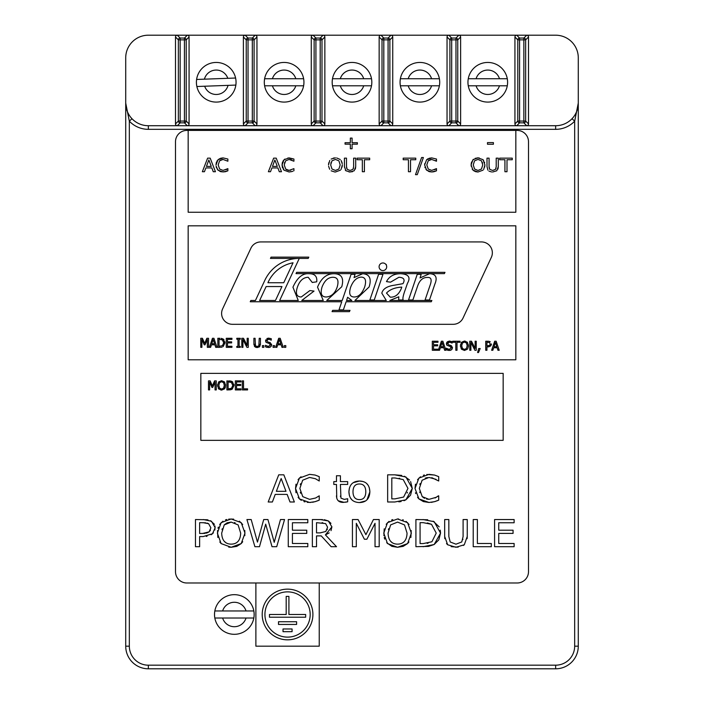 <?xml version="1.0" encoding="UTF-8"?>
<svg xmlns="http://www.w3.org/2000/svg" width="704" height="704" viewBox="0 0 704 704"><rect width="100%" height="100%" fill="white"/><g stroke="black" fill="none" stroke-linecap="round" stroke-linejoin="round"><path stroke-width="1.06" d="M572.044 118.694L574.666 121.185L578.283 103.083A22.625 22.625 0 0 1 555.658 125.717L148.342 125.717A22.625 22.625 0 0 1 125.717 103.083L129.334 121.185A26.25 26.25 0 0 0 148.342 129.334L555.658 129.334A26.25 26.25 0 0 0 574.666 121.185L574.666 646.175A19.008 19.008 0 0 1 555.658 665.183L148.342 665.183A19.008 19.008 0 0 1 129.334 646.175L129.334 121.185L131.956 118.694M148.342 35.2L177.294 35.2L148.342 35.2A22.625 22.625 0 0 0 125.717 57.825L125.717 646.175A22.625 22.625 0 0 0 148.342 668.8L555.658 668.8A22.625 22.625 0 0 0 578.283 646.175L578.283 103.127M555.658 129.334L555.658 125.717L526.715 125.717A1.848 1.813 45 0 0 528.51 123.922L525.65 121.062L523.855 121.062L523.855 122.857A1.813 1.778 -45 0 0 525.65 121.062L525.65 39.855A1.813 1.778 -135 0 0 523.855 38.06L523.855 39.855L525.65 39.855L528.51 36.995L528.51 123.922M447.04 123.922L447.04 36.995L449.9 39.855L451.695 39.855L451.695 38.06A1.813 1.778 135 0 0 449.9 39.855L449.9 121.062A1.813 1.778 45 0 0 451.695 122.857L451.695 121.062L449.9 121.062L447.04 123.922A1.848 1.813 135 0 0 448.835 125.717L390.94 125.717A1.848 1.813 45 0 0 392.735 123.922L389.875 121.062L388.08 121.062L388.08 122.857A1.813 1.778 -45 0 0 389.875 121.062L389.875 39.855A1.813 1.778 -135 0 0 388.08 38.06L388.08 39.855L389.875 39.855L392.735 36.995L392.735 123.922M177.294 35.2L180.154 38.06A1.813 1.778 135 0 0 178.358 39.855L180.154 39.855L180.154 38.06L184.422 38.06L184.422 39.855L186.217 39.855A1.813 1.778 -135 0 0 184.422 38.06L187.282 35.2A1.848 1.813 -45 0 1 189.077 36.995L189.077 123.922A1.848 1.813 45 0 1 187.282 125.717L184.422 122.857A1.813 1.778 -45 0 0 186.217 121.062L184.422 121.062L184.422 122.857L180.154 122.857L180.154 121.062L178.358 121.062A1.813 1.778 45 0 0 180.154 122.857L177.294 125.717A1.848 1.813 135 0 1 175.498 123.922L175.498 36.995A1.848 1.813 -135 0 1 177.294 35.2L555.658 35.2A22.625 22.625 0 0 1 578.283 57.825L578.283 103.083M324.852 36.995L324.852 123.922L321.992 121.062L320.197 121.062L320.197 122.857A1.813 1.778 -45 0 0 321.992 121.062L321.992 39.855A1.813 1.778 -135 0 0 320.197 38.06L320.197 39.855L321.992 39.855L324.852 36.995A1.848 1.813 -45 0 0 323.057 35.2L380.952 35.2A1.848 1.813 -135 0 0 379.157 36.995L382.017 39.855L383.812 39.855L383.812 38.06A1.813 1.778 135 0 0 382.017 39.855L382.017 121.062A1.813 1.778 45 0 0 383.812 122.857L383.812 121.062L382.017 121.062L379.157 123.922L379.157 36.995M528.51 36.995A1.848 1.813 -45 0 0 526.715 35.2L555.658 35.2M526.715 125.717L523.855 122.857L519.578 122.857L519.578 121.062L517.792 121.062A1.813 1.778 45 0 0 519.578 122.857L516.718 125.717A1.848 1.813 135 0 1 514.932 123.922L514.932 36.995A1.848 1.813 -135 0 1 516.718 35.2L519.578 38.06A1.813 1.778 135 0 0 517.792 39.855L519.578 39.855L519.578 38.06L523.855 38.06L526.715 35.2M447.04 36.995A1.848 1.813 -135 0 1 448.835 35.2L451.695 38.06L455.972 38.06L455.972 39.855L457.758 39.855A1.813 1.778 -135 0 0 455.972 38.06L458.832 35.2A1.848 1.813 -45 0 1 460.618 36.995L460.618 123.922A1.848 1.813 45 0 1 458.832 125.717L455.972 122.857A1.813 1.778 -45 0 0 457.758 121.062L455.972 121.062L455.972 122.857L451.695 122.857L448.835 125.717M380.952 35.2L383.812 38.06L388.08 38.06L390.94 35.2A1.848 1.813 -45 0 1 392.735 36.995M390.94 125.717L388.08 122.857L383.812 122.857L380.952 125.717A1.848 1.813 135 0 1 379.157 123.922M324.852 123.922A1.848 1.813 45 0 1 323.057 125.717L320.197 122.857L315.92 122.857L315.92 121.062L314.134 121.062A1.813 1.778 45 0 0 315.92 122.857L313.069 125.717A1.848 1.813 135 0 1 311.274 123.922L311.274 36.995A1.848 1.813 -135 0 1 313.069 35.2L315.92 38.06A1.813 1.778 135 0 0 314.134 39.855L315.92 39.855L315.92 38.06L320.197 38.06L323.057 35.2M255.174 35.2A1.848 1.813 -45 0 1 256.96 36.995L256.96 123.922A1.848 1.813 45 0 1 255.174 125.717L252.314 122.857A1.813 1.778 -45 0 0 254.1 121.062L252.314 121.062L252.314 122.857L248.037 122.857L248.037 121.062L246.242 121.062A1.813 1.778 45 0 0 248.037 122.857L245.177 125.717A1.848 1.813 135 0 1 243.39 123.922L243.39 36.995A1.848 1.813 -135 0 1 245.177 35.2L248.037 38.06A1.813 1.778 135 0 0 246.242 39.855L248.037 39.855L248.037 38.06L252.314 38.06L252.314 39.855L254.1 39.855A1.813 1.778 -135 0 0 252.314 38.06L255.174 35.2M235.849 85.078L228.052 85.369L235.849 85.078A19.818 19.818 0 0 0 235.585 78.03L227.797 78.311L235.585 78.03M196.865 86.513A19.826 19.826 0 0 0 219.314 101.851A19.826 19.826 0 0 0 235.963 80.362A19.826 19.826 0 0 0 215.512 62.462A19.826 19.826 0 0 0 196.865 86.513L204.67 86.222L196.874 86.504A19.818 19.818 0 0 1 196.618 79.455L227.797 78.311A12.223 12.223 0 0 0 204.415 79.165L196.618 79.455M228.052 85.369L204.67 86.222A12.223 12.223 0 0 0 228.052 85.369M303.618 85.8L295.812 85.8L303.618 85.8A19.818 19.818 0 0 0 303.618 78.734L295.812 78.734L303.618 78.734M264.616 85.8A19.826 19.826 0 0 0 286.475 101.948A19.826 19.826 0 0 0 303.908 81.083A19.826 19.826 0 0 0 284.117 62.445A19.826 19.826 0 0 0 264.616 85.8L272.422 85.8L264.625 85.8A19.818 19.818 0 0 1 264.625 78.734L295.812 78.734A12.223 12.223 0 0 0 272.422 78.734L264.625 78.734M295.812 85.8L272.422 85.8A12.223 12.223 0 0 0 295.812 85.8M371.501 85.8L363.704 85.8L371.501 85.8A19.818 19.818 0 0 0 371.501 78.734L363.704 78.734L371.501 78.734M332.499 85.8A19.826 19.826 0 0 0 354.367 101.948A19.826 19.826 0 0 0 371.791 81.083A19.826 19.826 0 0 0 352 62.445A19.826 19.826 0 0 0 332.499 85.8L340.305 85.8L332.508 85.8A19.818 19.818 0 0 1 332.508 78.734L363.704 78.734A12.223 12.223 0 0 0 340.305 78.734L332.508 78.734M363.704 85.8L340.305 85.8A12.223 12.223 0 0 0 363.704 85.8M439.384 85.8L431.587 85.8L439.384 85.8A19.818 19.818 0 0 0 439.384 78.734L431.587 78.734L439.384 78.734M400.382 85.8A19.826 19.826 0 0 0 422.25 101.948A19.826 19.826 0 0 0 439.674 81.083A19.826 19.826 0 0 0 419.892 62.445A19.826 19.826 0 0 0 400.382 85.8L408.188 85.8L400.391 85.8A19.818 19.818 0 0 1 400.391 78.734L431.587 78.734A12.223 12.223 0 0 0 408.188 78.734L400.391 78.734M431.587 85.8L408.188 85.8A12.223 12.223 0 0 0 431.587 85.8M507.276 85.8L499.47 85.8L507.276 85.8A19.818 19.818 0 0 0 507.276 78.734L499.47 78.734L507.276 78.734M468.274 85.8L476.08 85.8L468.274 85.8A19.818 19.818 0 0 1 468.274 78.734L499.47 78.734A12.223 12.223 0 0 0 476.08 78.734L468.274 78.734M499.47 85.8L476.08 85.8A12.223 12.223 0 0 0 499.47 85.8M468.266 85.8A19.826 19.826 0 0 0 490.134 101.948A19.826 19.826 0 0 0 507.566 81.083A19.826 19.826 0 0 0 487.775 62.445A19.826 19.826 0 0 0 468.266 85.8M253.827 618.024L246.03 618.024L253.827 618.024A19.818 19.818 0 0 0 253.827 610.958L246.03 610.958L253.827 610.958M214.834 618.024L222.631 618.024L214.834 618.024A19.818 19.818 0 0 1 214.834 610.958L246.03 610.958A12.223 12.223 0 0 0 222.631 610.958L214.834 610.958M246.03 618.024L222.631 618.024A12.223 12.223 0 0 0 246.03 618.024M214.826 618.024A19.826 19.826 0 0 0 236.694 634.172A19.826 19.826 0 0 0 254.118 613.307A19.826 19.826 0 0 0 234.335 594.669A19.826 19.826 0 0 0 214.826 618.024M496.162 341.22L494.683 341.22L491.63 350.275L492.844 350.275L493.671 347.741L497.121 347.741L497.948 350.275L499.215 350.275L496.162 341.22M496.795 346.72L493.997 346.72L495.396 342.452L496.795 346.72M236.799 346.421L236.799 347.345L240.302 347.345L240.302 346.421L239.149 346.421L239.149 339.214L240.302 339.214L240.302 338.29L236.799 338.29L236.799 339.214L237.952 339.214L237.952 346.421L236.799 346.421M226.283 338.29L226.283 347.345L231.942 347.345L231.942 346.271L227.48 346.271L227.48 342.91L231.642 342.91L231.642 341.845L227.48 341.845L227.48 339.363L231.942 339.363L231.942 338.29L226.283 338.29M242.915 339.539L246.919 347.345L248.274 347.345L248.274 338.29L247.148 338.29L247.148 345.462L243.505 338.29L241.798 338.29L241.798 347.345L242.915 347.345L242.915 339.539M212.45 338.29L209.396 347.345L210.61 347.345L211.438 344.81L214.887 344.81L215.714 347.345L216.982 347.345L213.928 338.29L212.45 338.29M211.763 343.781L213.154 339.522L214.562 343.781L211.763 343.781M253.88 343.939L254.751 346.694L257.154 347.53L259.565 346.694L260.436 343.939L260.436 338.29L259.23 338.29L258.843 345.77L257.154 346.509L255.473 345.77L255.086 338.29L253.88 338.29L253.915 344.661M255.086 343.939L255.473 345.77M255.851 347.354L254.382 346.254M258.843 345.77L259.23 343.966M260.436 343.939L260.357 345.004M259.908 346.298L259.019 347.116M257.778 347.503L256.098 347.424M207.337 347.345L208.534 347.345L208.534 338.29L206.862 338.29L204.679 343.332L202.418 338.29L200.772 338.29L200.772 347.345L201.898 347.345L201.898 339.548L204.239 344.846L204.97 344.846L207.337 339.548L207.337 347.345M262.39 345.611L262.39 347.345L263.842 347.345L263.842 345.611L262.39 345.611M224.902 341.827L223.124 346.614L224.972 342.822L223.142 339.011L223.995 339.777M223.142 339.011L221.179 338.351M219.041 346.298L219.041 339.337L222.35 339.874L223.722 342.813L222.455 345.699L219.041 346.298M220.739 347.318L222.13 347.09M219.894 338.29L217.835 338.29L217.835 347.345L219.921 347.345M222.35 339.874L221.153 339.425M265.478 345.286L265.478 346.799L268.453 347.503L270.811 346.685L271.63 344.758L269.834 342.478L267.978 342.003L266.798 340.595L268.673 339.17L271.278 340.155L271.278 338.721L268.585 338.131L265.549 340.718L266.13 342.355L269.262 343.561L270.38 344.951L268.365 346.465L265.478 345.286M266.895 338.527L268.585 338.131L271.278 338.721M270.38 344.951L269.262 343.561L266.13 342.355L265.681 339.9M266.235 342.461L265.742 341.748M267.978 342.003L270.345 342.681M271.559 344.133L271.418 345.814M271.242 346.148L269.993 347.222M269.482 347.398L266.781 347.301M266.385 347.169L265.478 346.799M284.328 347.345L285.78 347.345L285.78 345.611L284.328 345.611L284.328 347.345M273.09 345.611L273.09 347.345L274.542 347.345L274.542 345.611L273.09 345.611M432.309 341.22L432.309 350.275L437.976 350.275L437.976 349.202L433.514 349.202L433.514 345.84L437.677 345.84L437.677 344.775L433.514 344.775L433.514 342.294L437.976 342.294L437.976 341.22L432.309 341.22M280.183 338.29L278.705 338.29L275.651 347.345L276.866 347.345L277.693 344.81L281.142 344.81L281.97 347.345L283.237 347.345L280.183 338.29M280.817 343.781L278.018 343.781L279.418 339.522L280.817 343.781M441.373 341.22L438.319 350.275L439.534 350.275L440.361 347.741L443.81 347.741L444.638 350.275L445.905 350.275L442.851 341.22L441.373 341.22M440.686 346.72L442.086 342.452L443.485 346.72L440.686 346.72M446.318 348.216L446.318 349.73L449.284 350.434L451.642 349.615L452.47 347.688L450.674 345.409L448.818 344.934L447.638 343.526L449.504 342.1L452.118 343.086L452.118 341.651L449.425 341.062L446.38 343.649L446.97 345.286L450.102 346.5L451.211 347.882L449.196 349.395L446.318 348.216M447.242 341.81L449.425 341.062L452.118 341.651M450.102 346.5L446.97 345.286L446.618 342.584M446.97 345.286L446.574 344.678M451.211 347.882L450.947 347.002M446.406 348.216L447.718 349.07M451.255 342.558L449.654 342.109M448.818 344.934L451.607 345.858M452.399 347.063L452.25 348.744M451.933 349.298L450.974 350.082M450.666 350.222L450.129 350.372M449.425 350.434L448.545 350.398M447.902 350.302L446.318 349.73M474.901 350.275L476.247 350.275L476.247 341.22L475.13 341.22L475.13 348.392L471.478 341.22L469.77 341.22L469.77 350.275L470.897 350.275L470.897 342.47L474.901 350.275M452.769 342.294L455.805 342.294L455.805 350.275L457.01 350.275L457.01 342.294L460.046 342.294L460.046 341.22L452.769 341.22L452.769 342.294M478.5 352.528L480.198 348.542L478.685 348.542L477.611 352.528L478.5 352.528M467.746 348.7L468.45 345.752L467.368 342.258L464.446 341.035L461.534 342.258L460.451 345.752L461.525 349.228L464.446 350.46L467.368 349.228L464.446 350.46L461.146 348.709M467.201 345.752L466.453 348.48L464.455 349.422L462.449 348.48L461.701 345.752L462.44 343.015L464.455 342.074L466.453 343.015L467.201 345.752M466.453 343.015L465.837 342.443M465.212 342.17L464.455 342.074M460.522 346.852L460.522 344.652M468.406 344.881L468.371 346.861M461.155 342.795L465.159 341.079M488.682 346.861L490.67 345.963L491.462 343.948L491.251 345.066M490.257 341.704L488.62 341.246M488.013 341.22L485.742 341.22L485.742 350.275L486.939 350.275L486.939 346.896L487.96 346.896M486.939 345.875L486.939 342.267L489.553 342.61L490.204 343.983L489.694 345.33L486.939 345.875M487.766 345.875L488.558 345.831M490.204 343.983L489.553 342.61L490.204 343.983M434.843 284.152L429.484 299.974L425.075 299.974L430.399 284.346C431.966 279.435 430.962 277.138 427.381 277.464C422.946 277.341 419.707 280.166 417.648 285.93L412.878 299.974L408.54 299.974L417.261 274.287L421.186 274.287L420.05 277.922L429.554 273.706C435.873 273.979 437.633 277.464 434.843 284.152M386.32 264.493L386.188 264.871A3.802 3.802 0 0 1 383.055 270.574A3.802 3.802 0 0 1 379.465 265.144A3.802 3.802 0 0 1 385.942 264.493L386.32 264.493M382.976 274.287L374.255 299.974L369.873 299.974L378.602 274.287L382.976 274.287M401.79 287.1C394.962 287.514 389.858 289.502 386.478 293.066L390.245 297.15C395.023 297.414 398.702 294.58 401.271 288.658L401.79 287.1M386.294 300.485L381.814 293.163C382.914 288.825 387.191 286.158 394.654 285.155L402.961 283.659C405.275 279.673 403.929 277.543 398.904 277.27L390.535 282.172L386.478 281.618C389.224 276.346 393.985 273.706 400.752 273.706C408.637 274.199 410.863 277.42 407.431 283.369L405.425 289.238C403.207 295.222 402.459 298.795 403.181 299.974L398.614 299.974L398.807 296.798L389.787 300.485L431.869 300.485L431.279 301.752L346.122 301.752L343.376 309.866L339.002 309.866L341.757 301.752L250.237 301.752L250.835 300.485L255.438 300.485L264.818 280.359A38.016 38.016 0 0 1 299.279 258.412L270.45 258.412L271.04 257.145L308.81 257.145L308.211 258.412L299.279 258.412L279.655 300.485L298.267 300.485L292.943 287.197C297.255 277.578 302.676 273.082 309.223 273.706C314.838 273.75 317.337 276.452 316.721 281.811L312.277 282.462L308.185 277.27C303.239 277.438 299.649 280.711 297.422 287.1C295.302 293.55 296.578 296.85 301.25 296.991L309.874 290.567L314.028 291.086L301.752 300.485L323.277 300.485L317.53 287.135C321.209 278.133 326.744 273.662 334.136 273.706C341.581 273.874 344.124 278.221 341.757 286.739L326.735 300.485L342.188 300.485L351.094 274.287L355.054 274.287L354.05 277.596L362.71 273.706C369.565 274.182 371.703 278.59 369.134 286.933L354.895 300.485L386.294 300.485M364.69 286.933C366.582 280.509 365.402 277.226 361.152 277.112C356.576 277.499 353.065 280.896 350.61 287.294C348.674 293.709 349.879 296.938 354.209 296.991C358.591 296.974 362.085 293.621 364.69 286.933M347.626 297.282L346.544 300.485L351.85 300.485L347.626 297.282M337.216 286.968C339.029 280.535 337.603 277.306 332.939 277.27C328.187 277.297 324.544 280.579 322.001 287.135C320.126 293.682 321.526 296.974 326.225 296.991C331.355 296.657 335.025 293.313 337.216 286.968M267.916 282.744L283.738 282.744L293.04 262.786A34.214 34.214 0 0 0 267.916 282.744M266.138 286.546L259.635 300.485L275.466 300.485L281.961 286.546L266.138 286.546M222.622 308.854L250.906 248.213A10.859 10.859 0 0 1 260.744 241.938L481.483 241.938A10.859 10.859 0 0 1 491.33 257.391L463.047 318.032A10.859 10.859 0 0 1 453.209 324.306L232.47 324.306A10.859 10.859 0 0 1 222.622 308.854M332.649 310.367L350.02 310.367L349.43 311.634L332.059 311.634L332.649 310.367M444.391 273.618L296.032 273.618L296.63 272.351L444.99 272.351L444.391 273.618M228.976 389.928L232.179 389.198L234.027 385.405L232.197 381.594L226.89 380.873L226.89 389.928L230.789 389.778M232.778 385.396L231.519 388.282L228.096 388.881L228.096 381.92L231.405 382.457L232.778 385.396M231.405 382.457L230.208 382.008M233.939 384.314L234.027 385.405L231.686 389.47M229.011 388.881L230.182 388.802M230.771 388.661L231.519 388.282M228.958 380.873L230.956 381.066M231.757 381.348L232.83 382.114M225.13 387.851L224.488 388.881L225.57 385.405L224.488 381.911L221.566 380.688L218.654 381.911L217.571 385.405L218.654 388.881L221.566 390.122L224.488 388.881L220.862 390.069M224.321 385.405L223.573 388.133L221.575 389.074L219.578 388.133L218.83 385.405L219.569 382.668L221.575 381.726L223.582 382.668L224.321 385.405M223.582 382.668L223.054 382.158M222.385 381.841L220.818 381.814M218.847 389.092L218.302 388.406M217.615 386.258L217.615 384.534M225.526 384.534L225.298 387.394M220.185 382.087L219.569 382.668M218.636 381.938L221.566 380.688L224.585 382.026M235.338 380.873L235.338 389.928L240.997 389.928L240.997 388.854L236.544 388.854L236.544 385.493L240.698 385.493L240.698 384.428L236.544 384.428L236.544 381.946L240.997 381.946L240.997 380.873L235.338 380.873M215.046 382.131L215.046 389.928L216.251 389.928L216.251 380.873L214.579 380.873L212.397 385.915L210.135 380.873L208.49 380.873L208.49 389.928L209.616 389.928L209.616 382.131L211.957 387.429L212.687 387.429L215.046 382.131M242.317 389.928L247.562 389.928L247.562 388.854L243.522 388.854L243.522 380.873L242.317 380.873L242.317 389.928M483.692 169.365L484.906 164.93L483.032 159.694L477.998 157.854L472.982 159.694L471.099 164.93L472.974 170.157L477.998 172.005L483.032 170.157L477.998 172.005L475.482 171.653M482.75 164.93L481.466 169.022L478.007 170.447L474.549 169.022L473.255 164.93L474.531 160.829L478.007 159.421L481.474 160.829L482.75 164.93M482.566 163.108L482.416 162.554M474.452 171.23L472.234 169.242M471.178 166.214L471.178 163.636M484.906 164.93L484.669 167.112M471.363 162.659L473.414 159.306M475.156 158.33L475.596 158.18M476.793 157.934L479.222 157.934M482.812 159.5L483.674 160.486M484.484 162.122L484.651 162.677M216.084 166.065L217.985 170.183L223.027 171.961L227.876 170.799L227.876 168.643L223.036 170.403L219.639 169.048L218.187 164.947L219.586 160.838L223.036 159.438L227.876 161.225L227.876 159.042L223.062 157.898L217.976 159.773L216.031 164.947L216.11 163.654M223.036 159.438L221.813 159.588M220.634 160.046L219.586 160.838M220.528 158.268L223.062 157.898L227.876 159.042M217.034 160.952L219.481 158.69M216.278 162.747L216.533 161.973M220.238 171.53L217.307 169.409M216.542 167.983L216.269 167.103M226.063 169.734L226.767 169.338M227.876 170.799L226.908 171.195M226.292 171.424L225.271 171.714M224.91 171.794L221.003 171.75M352.088 144.153L357.377 144.153L357.377 142.692L352.088 142.692L352.088 138.09L350.346 138.09L350.346 142.692L345.057 142.692L345.057 144.153L350.346 144.153L350.346 148.755L352.088 148.755L352.088 144.153M276.214 158.145L273.662 158.145L268.391 171.723L270.494 171.723L271.911 167.922L277.878 167.922L279.294 171.723L281.486 171.723L276.214 158.145M277.288 166.382L272.483 166.382L274.886 159.993L277.288 166.382M487.494 144.25L493.416 144.25L493.416 142.604L487.494 142.604L487.494 144.25M344.414 166.619L345.902 170.755L350.064 172.005L354.218 170.755L355.705 166.619L355.705 158.145L353.628 158.145L353.628 166.663L352.959 169.356L350.064 170.465L347.169 169.356L346.5 166.619L346.5 158.145L344.414 158.145L344.432 167.182M346.5 166.619L346.632 168.203M345.919 170.764L345.33 170.148M352.959 169.356L353.47 168.256M355.705 166.619L355.379 169.048M352.484 171.697L349.017 171.961M207.627 158.145L202.356 171.723L204.45 171.723L205.876 167.922L211.834 167.922L213.259 171.723L215.442 171.723L210.179 158.145L207.627 158.145M206.448 166.382L208.842 159.993L211.253 166.382L206.448 166.382M357.095 159.746L362.34 159.746L362.34 171.723L364.417 171.723L364.417 159.746L369.67 159.746L369.67 158.145L357.095 158.145L357.095 159.746M292.327 171.424L289.062 171.961L284.029 170.183L289.062 171.961L291.694 171.609M291.834 171.565L292.899 171.213M293.92 170.799L293.92 168.643L289.071 170.403L285.674 169.048L286.818 169.893M290.286 170.306L290.743 170.21M287.83 170.254L289.071 170.403M285.674 169.048L284.222 164.947L285.622 160.838L289.071 159.438L293.92 161.225L293.92 159.042L289.098 157.898L284.011 159.773L282.066 164.947L284.029 170.183L283.342 169.409M284.592 162.58L284.442 163.082M282.577 167.983L282.304 167.103M282.128 166.065L282.146 163.654M282.322 162.747L282.568 161.973M283.078 160.952L284.918 159.042M287.874 157.978L293.92 159.042M292.002 160.09L290.453 159.57M403.19 159.746L408.443 159.746L408.443 171.723L410.52 171.723L410.52 159.746L415.765 159.746L415.765 158.145L403.19 158.145L403.19 159.746M342.267 163.812L341.097 160.486M341.836 161.92L342.082 162.73M340.234 159.5L336.644 157.934M333.247 158.118L335.421 157.854L331.179 159.042M329.745 160.503L328.522 164.93L328.75 162.791M331.954 160.829L335.43 159.421L338.897 160.829L340.173 164.93L338.879 169.022L335.43 170.447L331.971 169.022L330.678 164.93L331.954 160.829M330.95 162.747L330.845 163.187M341.106 169.365L342.329 164.93L342.082 167.112M340.446 170.157L335.421 172.005L340.446 170.157M331.179 170.817L334.849 171.996M328.601 166.214L329.648 169.242M415.492 174.671L417.27 174.671L423.386 157.538L421.59 157.538L415.492 174.671M488.954 171.107L491.603 171.961M496.804 170.755L492.642 172.005L496.804 170.755L498.291 166.619L497.957 169.048M498.291 166.619L498.291 158.145L496.206 158.145L496.206 166.663L495.537 169.356L496.056 168.256M495.537 169.356L492.642 170.465L489.746 169.356L489.078 166.619L489.078 158.145L487.001 158.145L487.001 166.619L487.907 170.148M489.078 166.619L489.218 168.203M424.644 164.947L426.606 170.183L431.649 171.961L436.498 170.799L436.498 168.643L431.658 170.403L428.261 169.048L426.809 164.947L428.199 160.838L431.658 159.438L436.498 161.225L436.498 159.042L431.675 157.898L426.598 159.773L424.644 164.947L424.732 163.654M431.658 159.438L430.426 159.588M429.246 160.046L428.199 160.838M436.33 161.225L435.371 160.521M429.15 158.268L431.675 157.898L436.498 159.042M426.598 159.773L428.102 158.69M428.85 171.53L425.929 169.409M425.066 167.71L424.917 167.226M434.685 169.734L436.348 168.643M436.498 170.799L435.486 171.213M434.905 171.424L433.127 171.873M432.335 171.952L429.625 171.75M504.926 159.746L504.926 171.723L507.003 171.723L507.003 159.746L512.248 159.746L512.248 158.145L499.673 158.145L499.673 159.746L504.926 159.746M188.17 130.425L517.185 130.425A11.317 11.317 0 0 1 528.502 141.733L528.502 571.674A11.317 11.317 0 0 1 517.185 582.991L186.815 582.991A11.317 11.317 0 0 1 175.498 571.674L175.498 141.733A11.317 11.317 0 0 1 186.815 130.425L188.17 130.425L188.17 212.247L515.83 212.247L515.83 130.425M433.127 521.154L439.182 526.865M440.273 530.147L440.546 533.139L438.812 539.854L434.157 544.518L428.507 546.392M428.49 546.392L415.914 546.7L415.914 519.543L427.724 519.763M431.499 524.295L423.245 522.667L420.077 522.667L420.077 543.576L423.245 543.576L431.895 541.772L436.225 533.095L431.499 524.295L427.354 522.949M427.143 543.338L428.102 543.189M423.025 519.543L434.201 521.699L440.546 533.139L434.157 544.518L423.113 546.7M316.061 501.398L312.558 502.278M310.913 502.445L307.164 502.33M298.065 479.697L299.438 478.095L309.602 474.346L315.084 475.05L319.238 476.634L319.238 480.999L315.41 478.729L309.558 477.435L302.65 480.225L299.851 488.435L302.755 496.646L309.558 499.347L315.612 498.01L319.238 495.827L319.238 500.139L317.214 500.975M300.335 492.36L300.634 493.24M300.59 483.71L300.326 484.572M296.014 492.738L295.539 488.435L299.438 478.095L301.039 476.766M301.294 500.333L299.455 498.907L295.539 488.435L296.006 484.176M319.238 500.139L315.084 501.679L309.531 502.471L299.455 498.907L298.091 497.358M304.99 501.908L303.899 501.582M309.602 474.346L315.084 475.05L319.238 476.634M294.369 501.987L289.995 501.987L287.153 494.393L275.229 494.393L272.386 501.987L268.189 501.987L278.731 474.83L283.835 474.83L294.369 501.987M285.991 491.313L281.169 478.535L276.373 491.313L285.991 491.313M336.758 498.203L336.468 484.449L333.802 484.449L333.802 481.615L336.468 481.615L336.468 475.754L340.41 475.754L340.41 481.615L347.67 481.615L347.67 484.449L340.41 484.449L340.956 498.115L344.256 499.391L347.67 498.731L347.67 501.811L345.418 502.234M344.115 502.357L338.272 500.79L337.383 499.717M340.437 495.994L340.472 496.549M347.67 501.811L343.314 502.383C338.87 502.471 336.591 500.254 336.468 495.739M387.649 501.987L387.649 474.83L394.759 474.83L405.935 476.995L412.28 488.435L405.891 499.814L394.847 501.987L387.649 501.987M394.759 474.83L401.676 475.411M404.413 476.247L409.543 480.04M407.959 488.391L403.234 479.591L394.979 477.963L391.811 477.963L391.811 498.863L394.979 498.863L403.63 497.059L407.959 488.391M407.176 493.02L407.414 492.351M410.617 481.598L412.28 488.435L410.546 495.141L405.891 499.814L403.999 500.711M401.086 501.547L398.825 501.838M399.678 478.342L399.133 478.245M353.294 482.671L359.418 481.043L362.921 481.492M366.652 483.507L368.315 485.487M369.283 487.608L369.873 491.797L367.022 499.752M349.369 495.449L348.92 491.797L349.386 488.083M359.418 502.559L359.418 502.559C352.66 502.286 349.166 498.705 348.92 491.797C349.272 484.81 352.766 481.219 359.418 481.043C366.071 481.21 369.556 484.792 369.873 491.797C369.556 498.819 366.071 502.41 359.418 502.559L365.534 500.949M351.991 499.928L350.346 497.825M364.646 486.605L364.144 485.91M352.994 491.797C353.082 496.971 355.221 499.576 359.418 499.611C363.572 499.62 365.702 497.015 365.798 491.797C365.71 486.552 363.59 483.956 359.418 483.991C355.221 483.956 353.082 486.552 352.994 491.797M242.704 541.754L241.217 543.576L236.773 546.366L231.167 547.272L221.109 543.576L217.369 533.122L221.126 522.65L231.167 518.971L241.217 522.65L244.983 533.122L241.217 543.576L231.167 547.272L228.73 547.122M221.214 543.673L219.798 541.992M217.835 537.451L217.518 530.526M217.985 528.22L218.346 527.111M219.674 524.471L222.93 521.18M225.474 519.904L226.776 519.499M228.738 519.121L233.614 519.13M231.185 522.095L224.233 524.911L221.681 533.122C221.954 540.364 225.13 544.034 231.185 544.148C237.239 544.034 240.398 540.364 240.671 533.122L238.119 524.911L231.185 522.095L227.19 522.79M224.268 541.306L225.685 542.555M239.378 521.18L242.695 524.489M244.825 530.526L244.825 535.665M235.11 522.799L234.485 522.57M227.128 522.817L224.426 524.7M222.235 528.748L222.015 529.628M435.521 501.398L431.306 502.374M437.562 496.487L438.706 495.827L438.706 500.139L434.544 501.679L429 502.471L423.368 501.582L418.924 498.907L417.56 497.358M438.706 500.139L436.674 500.975M426.598 499.074L429.026 499.347L436.506 497.209M436.075 479.362L429.026 477.435L422.11 480.225L419.32 488.435L422.224 496.646L424.512 498.326M419.716 492.008L419.883 492.633M420.103 483.578L419.83 484.431M427.451 477.55L425.234 478.148M426.809 474.478L434.544 475.05L438.706 476.634L438.706 480.999L431.781 477.682M417.525 479.697L420.508 476.766M423.333 475.306L424.345 474.971M429 502.471L418.924 498.907L415.008 488.435L415.474 484.176M415.703 493.574L415.492 492.791M415.008 488.435L418.898 478.095L429.07 474.346L434.544 475.05L438.706 476.634M435.072 498.01L438.398 495.827M422.224 496.646L429.026 499.347M356.303 546.7L352.431 546.7L352.431 519.543L358.09 519.543L365.904 534.662L373.428 519.543L379.192 519.543L379.192 546.7L375.03 546.7L375.03 523.31L366.89 539.22L364.382 539.22L356.303 523.31L356.303 546.7M210.417 520.687L214.447 524.313M215.028 526.02L214.87 529.989M213.391 532.805L212.458 533.755L203.148 536.571L199.628 536.571L199.628 546.7L195.474 546.7L195.474 519.543L206.95 519.754M206.976 519.763L208.041 519.939M203.324 519.543L211.473 521.242L215.186 527.727L212.458 533.755L211.086 534.758M207.038 536.272L206.237 536.395M206.448 533.157L209.114 531.863L210.874 527.842L208.63 523.706L207.09 523.072M205.638 522.799L199.628 522.667L199.628 533.491L205.19 533.359M209.88 531.062L210.461 530.094M208.63 523.706L203.06 522.667M202.47 533.491L209.114 531.863M408.927 541.992L407.598 543.576L403.154 546.366L397.54 547.272L387.49 543.576L383.75 533.122L387.508 522.65L397.54 518.971L407.598 522.65L411.365 533.122L407.598 543.576L397.54 547.272L391.846 546.33L386.707 542.705M384.718 539.114L384.243 537.548M383.9 535.682L384.208 528.827M386.197 524.26L389.074 521.338M391.635 519.992L392.753 519.614M407.053 533.122L404.501 524.911L397.566 522.095L390.614 524.911L388.062 533.122C388.335 540.364 391.503 544.034 397.566 544.148C403.621 544.034 406.78 540.364 407.053 533.122M390.65 541.306L392.058 542.555M397.54 518.971L398.693 519.006M402.706 519.737L403.286 519.939M406.067 521.382L409.077 524.489M411.206 530.526L410.881 537.478M388.608 528.748L388.397 529.628M254.91 546.7L246.919 519.543L251.187 519.543L257.462 542.098L263.71 519.543L267.934 519.543L274.226 542.318L280.474 519.543L284.548 519.543L276.716 546.7L272.026 546.7L265.69 524.163L259.486 546.7L254.91 546.7M450.182 541.966L455.963 544.192L461.754 541.966L463.1 536.571L463.1 519.543L467.254 519.543L467.254 536.483L464.288 544.764L455.963 547.272L447.647 544.764L444.682 536.483L444.682 519.543L448.835 519.543L448.835 536.483L450.182 541.966M462.81 539.669L462.906 539.202M467.254 536.483L467.148 538.63M464.314 544.738L463.355 545.459M458.119 547.175L451.158 546.638M447.647 544.764L446.503 543.541M444.787 538.674L444.682 536.483M292.424 522.755L292.424 530.191L306.75 530.191L306.75 533.403L292.424 533.403L292.424 543.488L307.806 543.488L307.806 546.7L288.27 546.7L288.27 519.543L307.806 519.543L307.806 522.755L292.424 522.755M473.22 519.543L477.382 519.543L477.382 543.488L491.304 543.488L491.304 546.7L473.22 546.7L473.22 519.543M331.901 526.768L331.021 530.658M329.164 532.884L325.415 534.882L336.521 546.7L331.135 546.7L321.253 535.894L316.518 535.894L316.518 546.7L312.365 546.7L312.365 519.543L322.423 519.587M324.289 519.719L328.363 520.978L330.942 523.336M322.837 522.773L322.027 522.702M327.158 529.663L327.334 529.17M316.518 532.875L320.17 532.875L325.829 531.467L327.589 527.199L325.609 523.591L316.518 522.667L316.518 532.875M320.417 519.543L328.363 520.978L331.901 526.918L325.415 534.882M498.749 530.191L513.066 530.191L513.066 533.403L498.749 533.403L498.749 543.488L514.122 543.488L514.122 546.7L494.586 546.7L494.586 519.543L514.122 519.543L514.122 522.755L498.749 522.755L498.749 530.191M188.17 359.788L188.17 225.826L515.83 225.826L515.83 359.788L188.17 359.788M200.842 440.343L200.842 373.358L503.158 373.358L503.158 440.343L200.842 440.343M312.902 614.495A25.344 25.344 0 0 0 274.886 592.539A25.344 25.344 0 0 0 274.886 636.442A25.344 25.344 0 0 0 312.902 614.495M310.182 614.495A22.625 22.625 0 0 1 276.241 634.084A22.625 22.625 0 0 1 276.241 594.898A22.625 22.625 0 0 1 310.182 614.495M278.502 621.729L278.502 624.448L296.604 624.448L296.604 621.729L278.502 621.729M292.081 631.69L292.081 628.971L283.026 628.971L283.026 631.69L292.081 631.69M305.659 614.495L288.913 614.495L288.913 596.385L286.194 596.385L286.194 614.495L269.447 614.495L269.447 617.206L305.659 617.206L305.659 614.495M319.238 582.991L319.238 646.175L255.878 646.175L255.878 582.991M148.342 125.717L148.342 129.334M574.666 646.175L578.283 646.175M555.658 665.183L555.658 668.8M148.342 665.183L148.342 668.8M129.334 646.175L125.717 646.175M523.855 39.855L523.855 121.062L519.578 121.062L519.578 39.855L523.855 39.855M514.932 36.995L517.792 39.855L517.792 121.062L514.932 123.922M460.618 123.922L457.758 121.062L457.758 39.855L460.618 36.995M455.972 39.855L455.972 121.062L451.695 121.062L451.695 39.855L455.972 39.855M388.08 39.855L388.08 121.062L383.812 121.062L383.812 39.855L388.08 39.855M320.197 39.855L320.197 121.062L315.92 121.062L315.92 39.855L320.197 39.855M311.274 36.995L314.134 39.855L314.134 121.062L311.274 123.922M256.96 123.922L254.1 121.062L254.1 39.855L256.96 36.995M252.314 39.855L252.314 121.062L248.037 121.062L248.037 39.855L252.314 39.855M243.39 36.995L246.242 39.855L246.242 121.062L243.39 123.922M189.077 123.922L186.217 121.062L186.217 39.855L189.077 36.995M184.422 39.855L184.422 121.062L180.154 121.062L180.154 39.855L184.422 39.855M175.498 36.995L178.358 39.855L178.358 121.062L175.498 123.922"/></g></svg>
